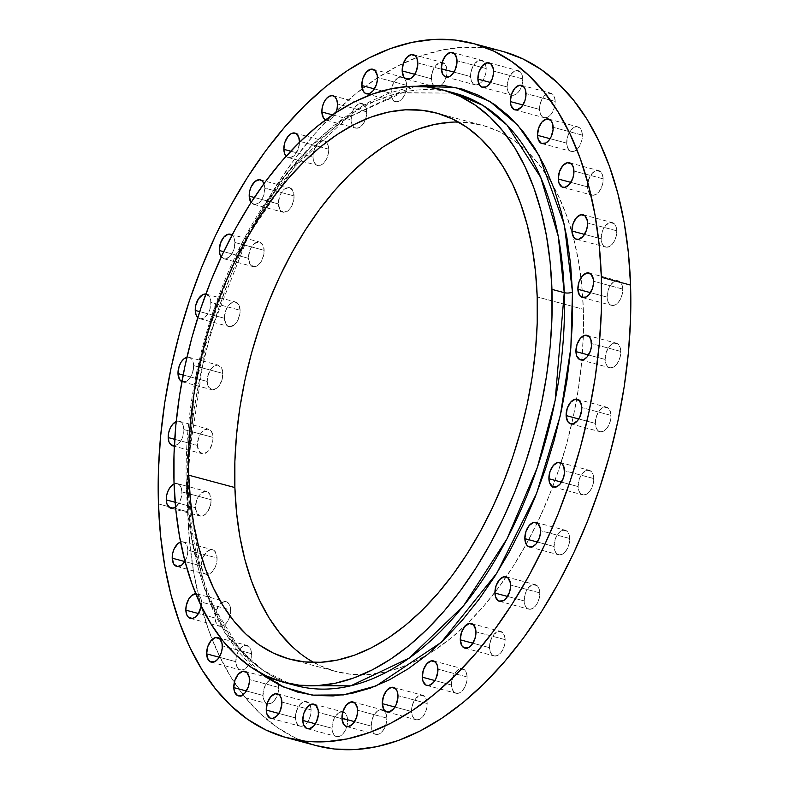 <?xml version="1.0" encoding="UTF-8"?>
<svg xmlns="http://www.w3.org/2000/svg" width="789" height="789" viewBox="0 0 789 789"><rect width="100%" height="100%" fill="white"/><g stroke="black" fill="none" stroke-linecap="round" stroke-linejoin="round"><path stroke-width="0.59" stroke-dasharray="3.94 2.96" d="M299.495 142.217A12.693 7.357 105 0 1 288.379 157.613A12.693 7.357 105 0 1 286.121 156.192L287.64 157.336L290.52 157.652L295.017 154.664L298.38 148.549L299.485 141.339L320.383 146.941L299.485 141.339M328.697 149.16L320.383 146.941L328.697 149.16L327.948 144.969L326.123 142.03L323.5 140.777L320.482 141.418L317.513 143.845L315.067 147.691L313.489 152.366L313.046 157.169A12.693 7.357 -75 0 0 317.582 165.434A12.693 7.357 -75 0 0 328.697 149.16A12.693 7.357 -75 0 0 326.33 142.227A12.693 7.357 -75 0 0 324.151 140.906A12.693 7.357 -75 0 0 313.046 157.169L313.795 161.36L315.61 164.309L318.233 165.552L321.261 164.911L324.23 162.485L326.676 158.648L328.244 153.963L328.697 149.16M290.717 151.192L313.046 157.169L290.717 151.192M250.734 201.964L254.393 204.499L258.94 202.852L261.701 199.656L263.753 195.307L264.848 188.107L294.06 195.928A12.693 7.357 -75 0 0 289.524 187.674A12.693 7.357 -75 0 0 278.409 203.937L279.947 209.785L283.606 212.32L288.143 210.673L290.904 207.477L293.616 200.731L294.06 195.928L292.522 190.08L288.873 187.545L284.326 189.192L281.565 192.388L279.513 196.737L278.409 203.937L254.314 197.487L278.409 203.937A12.693 7.357 -75 0 0 282.955 212.202A12.693 7.357 -75 0 0 294.06 195.928L264.848 188.107A12.693 7.357 105 0 1 253.742 204.381A12.693 7.357 105 0 1 251.06 202.448M220.821 256.366L224.48 258.891L229.027 257.253L231.788 254.048L233.84 249.709L234.935 242.509L264.147 250.33A12.693 7.357 -75 0 0 259.611 242.065A12.693 7.357 -75 0 0 248.496 258.328L250.034 264.187L253.693 266.712L258.23 265.074L260.991 261.869L263.704 255.123L264.147 250.33L262.609 244.472L258.96 241.947L254.413 243.584L251.652 246.789L249.6 251.129L248.496 258.328L223.701 251.691L248.496 258.328A12.693 7.357 -75 0 0 253.042 266.593A12.693 7.357 -75 0 0 264.147 250.33L234.935 242.509A12.693 7.357 105 0 1 223.829 258.772A12.693 7.357 105 0 1 221.226 256.948M205.83 294.07A12.693 7.357 105 0 1 206.353 294.179A12.693 7.357 105 0 1 210.9 302.434L240.103 310.255A12.693 7.357 -75 0 0 235.566 302A12.693 7.357 -75 0 0 224.461 318.263L225.989 324.121L229.648 326.646L234.185 324.999L236.956 321.804L239.659 315.058L240.103 310.255L238.574 304.406L234.915 301.871L230.368 303.518L227.607 306.714L225.555 311.063L224.461 318.263L199.696 311.635L224.461 318.263A12.693 7.357 -75 0 0 228.997 326.528A12.693 7.357 -75 0 0 240.103 310.255L210.9 302.434A12.693 7.357 105 0 1 199.785 318.707A12.693 7.357 105 0 1 197.792 317.553L200.436 318.825L203.463 318.184L207.744 313.983L209.795 309.643L210.821 304.81L210.673 300.224L209.361 296.585L205.702 294.05M181.805 381.6L186.214 381.353L189.182 378.927L192.546 372.803L193.65 365.603L222.863 373.424A12.693 7.357 -75 0 0 218.316 365.159A12.693 7.357 -75 0 0 207.211 381.432L208.75 387.281L212.399 389.815L216.945 388.168L219.707 384.973L222.409 378.227L222.636 371.205L221.324 367.575L217.665 365.041L213.129 366.688L210.367 369.883L207.655 376.629L207.211 381.432L183.127 374.982L207.211 381.432A12.693 7.357 -75 0 0 211.748 389.687A12.693 7.357 -75 0 0 222.863 373.424L193.65 365.603A12.693 7.357 105 0 1 182.545 381.866A12.693 7.357 105 0 1 181.874 381.629M173.402 445.963L177.949 444.315L180.711 441.12L182.762 436.781L183.857 429.571L213.069 437.392A12.693 7.357 -75 0 0 208.533 429.137A12.693 7.357 -75 0 0 197.428 445.4L198.956 451.259L202.615 453.783L207.152 452.136L209.913 448.941L212.626 442.195L213.069 437.392L211.531 431.544L207.882 429.009L203.335 430.656L200.574 433.851L198.522 438.201L197.428 445.4L174.734 439.325L197.428 445.4A12.693 7.357 -75 0 0 201.964 453.665A12.693 7.357 -75 0 0 213.069 437.392L183.857 429.571A12.693 7.357 105 0 1 174.359 445.963M174.063 483.973A12.693 7.357 105 0 1 177.367 483.637A12.693 7.357 105 0 1 181.904 491.892L211.117 499.713A12.693 7.357 -75 0 0 206.58 491.458A12.693 7.357 -75 0 0 195.465 507.721L197.003 513.57L200.662 516.105L205.199 514.458L207.961 511.262L210.673 504.516L211.117 499.713L209.578 493.865L205.929 491.33L201.382 492.977L198.621 496.173L196.569 500.522L195.465 507.721L175.138 502.277L195.465 507.721A12.693 7.357 -75 0 0 200.012 515.986A12.693 7.357 -75 0 0 211.117 499.713L181.904 491.892A12.693 7.357 105 0 1 175.552 506.982L179.892 501.37L181.46 496.695L181.904 491.892L181.164 487.701L179.34 484.762L176.716 483.509L173.698 484.15M184.705 561.719L187.417 554.973L187.861 550.17L217.074 557.991A12.693 7.357 -75 0 0 212.527 549.726A12.693 7.357 -75 0 0 201.422 565.999L202.96 571.847L205.229 573.988L209.637 573.741L212.596 571.315L215.969 565.19L216.995 560.358L216.847 555.772L214.5 550.85L210.387 549.686L205.89 552.665L202.526 558.79L201.422 565.999L184.813 561.551L201.422 565.999A12.693 7.357 -75 0 0 205.959 574.254A12.693 7.357 -75 0 0 207.546 574.382A12.693 7.357 -75 0 0 217.074 557.991L187.861 550.17A12.693 7.357 105 0 1 184.981 561.275M201.047 606.958L201.501 602.155L230.704 609.976A12.693 7.357 -75 0 0 226.167 601.711A12.693 7.357 -75 0 0 215.062 617.984L215.801 622.176L218.859 625.973L223.267 625.726L226.236 623.3L228.692 619.454L230.635 612.343L229.964 605.784L228.139 602.845L224.027 601.672L219.529 604.66L216.156 610.785L215.062 617.984L198.453 613.536L215.062 617.984A12.693 7.357 -75 0 0 219.598 626.239A12.693 7.357 -75 0 0 229.974 615.943A12.693 7.357 -75 0 0 230.704 609.976L201.501 602.155A12.693 7.357 105 0 1 201.225 606.041M251.494 653.677L222.291 645.856L251.494 653.677L250.754 649.485L248.929 646.546L244.817 645.382L240.32 648.361L236.956 654.485L235.852 661.685A12.693 7.357 -75 0 0 240.389 669.95A12.693 7.357 -75 0 0 251.494 653.677A12.693 7.357 -75 0 0 246.957 645.412A12.693 7.357 -75 0 0 235.852 661.685L236.592 665.877L238.416 668.816L241.04 670.068L244.067 669.427L247.026 667.001L249.482 663.154L251.05 658.48L251.494 653.677M219.243 657.237L235.852 661.685L219.243 657.237M278.645 687.416L249.442 679.595L278.645 687.416L277.906 683.225L276.081 680.286L271.968 679.112L267.471 682.1L264.098 688.225L263.003 695.425A12.693 7.357 -75 0 0 267.54 703.689A12.693 7.357 -75 0 0 278.645 687.416A12.693 7.357 -75 0 0 278.28 684.497A12.693 7.357 -75 0 0 274.108 679.151A12.693 7.357 -75 0 0 263.003 695.425L263.743 699.616L265.568 702.555L268.191 703.808L271.209 703.167L274.178 700.74L276.633 696.894L278.201 692.219L278.645 687.416M246.395 690.977L263.003 695.425L246.395 690.977M311.113 709.893L281.9 702.072L311.113 709.893L310.363 705.701L308.538 702.762L304.426 701.599L299.928 704.577L296.565 710.702L295.461 717.901A12.693 7.357 -75 0 0 299.998 726.166A12.693 7.357 -75 0 0 303.903 725.525A12.693 7.357 -75 0 0 311.113 709.893A12.693 7.357 -75 0 0 309.988 704.804A12.693 7.357 -75 0 0 306.566 701.638A12.693 7.357 -75 0 0 295.461 717.901L296.21 722.093L298.025 725.032L300.648 726.284L303.676 725.643L306.645 723.217L309.091 719.371L310.659 714.696L311.113 709.893M278.852 713.453L295.461 717.901L278.852 713.453M347.643 720.249L318.431 712.428L347.643 720.249L346.894 716.057L345.069 713.118L340.956 711.954L336.459 714.933L333.096 721.057L331.991 728.257A12.693 7.357 -75 0 0 336.528 736.522A12.693 7.357 -75 0 0 347.643 720.249A12.693 7.357 -75 0 0 343.097 711.994A12.693 7.357 -75 0 0 331.991 728.257L332.741 732.448L334.556 735.387L337.179 736.64L340.207 735.999L343.166 733.573L345.621 729.726L347.19 725.052L347.643 720.249M315.383 723.809L331.991 728.257L315.383 723.809M386.827 718.079L357.624 710.258L386.827 718.079L386.087 713.897L384.263 710.948L380.15 709.784L375.653 712.763L372.29 718.887L371.185 726.087A12.693 7.357 -75 0 0 375.722 734.352A12.693 7.357 -75 0 0 386.827 718.079A12.693 7.357 -75 0 0 382.29 709.824A12.693 7.357 -75 0 0 371.185 726.087L371.925 730.279L373.749 733.228L376.373 734.47L379.401 733.839L382.359 731.413L384.815 727.566L386.383 722.882L386.827 718.079M354.577 721.639L371.185 726.087L354.577 721.639M427.184 703.482L397.972 695.651L427.184 703.482L426.435 699.291L424.61 696.342L420.498 695.178L416 698.157L412.637 704.281L411.533 711.481A12.693 7.357 -75 0 0 416.069 719.746A12.693 7.357 -75 0 0 427.184 703.482A12.693 7.357 -75 0 0 422.638 695.217A12.693 7.357 -75 0 0 411.533 711.481L412.282 715.672L414.097 718.621L416.72 719.864L419.748 719.233L422.707 716.806L425.163 712.96L426.731 708.275L427.184 703.482M394.924 707.033L411.533 711.481L394.924 707.033M467.137 676.992L437.925 669.171L467.137 676.992L466.388 672.8L464.573 669.861L460.46 668.697L455.963 671.676L452.59 677.8L451.486 685A12.693 7.357 -75 0 0 456.032 693.265A12.693 7.357 -75 0 0 467.137 676.992A12.693 7.357 -75 0 0 462.601 668.737A12.693 7.357 -75 0 0 451.486 685L452.235 689.191L454.06 692.131L456.683 693.383L459.701 692.742L462.67 690.316L465.115 686.469L466.693 681.795L467.137 676.992M434.877 680.552L451.486 685L434.877 680.552M505.157 639.652L475.954 631.831L505.157 639.652L504.418 635.461L502.593 632.512L498.48 631.348L493.983 634.336L490.62 640.451L489.515 647.661A12.693 7.357 -75 0 0 494.052 655.915A12.693 7.357 -75 0 0 505.157 639.652A12.693 7.357 -75 0 0 500.62 631.387A12.693 7.357 -75 0 0 489.515 647.661L490.255 651.852L492.08 654.791L494.703 656.044L497.731 655.403L500.69 652.976L503.145 649.13L504.713 644.455L505.157 639.652M472.907 643.213L489.515 647.661L472.907 643.213M539.794 592.884L510.591 585.063L539.794 592.884L539.055 588.693L537.23 585.754L533.117 584.58L528.62 587.568L525.247 593.693L524.152 600.893A12.693 7.357 -75 0 0 528.689 609.147A12.693 7.357 -75 0 0 539.794 592.884A12.693 7.357 -75 0 0 535.258 584.619A12.693 7.357 -75 0 0 524.152 600.893L524.892 605.084L526.717 608.023L529.34 609.276L532.358 608.635L535.327 606.208L537.782 602.362L539.351 597.687L539.794 592.884M507.544 596.445L524.152 600.893L507.544 596.445M569.707 538.492L540.504 530.672L569.707 538.492L568.968 534.301L567.143 531.352L563.03 530.188L558.533 533.167L555.16 539.291L554.065 546.491A12.693 7.357 -75 0 0 558.602 554.756A12.693 7.357 -75 0 0 569.707 538.492A12.693 7.357 -75 0 0 565.171 530.228A12.693 7.357 -75 0 0 554.065 546.491L554.805 550.683L556.63 553.631L559.253 554.874L562.271 554.243L565.24 551.817L567.695 547.97L569.264 543.286L569.707 538.492M537.457 542.043L554.065 546.491L537.457 542.043M593.752 478.558L564.539 470.737L593.752 478.558L593.003 474.367L591.188 471.418L587.075 470.254L582.578 473.242L579.205 479.357L578.1 486.566A12.693 7.357 -75 0 0 582.647 494.821A12.693 7.357 -75 0 0 593.752 478.558A12.693 7.357 -75 0 0 589.215 470.293A12.693 7.357 -75 0 0 578.1 486.566L578.85 490.758L580.674 493.697L583.298 494.95L586.316 494.308L589.284 491.882L591.73 488.036L593.308 483.361L593.752 478.558M561.492 482.118L578.1 486.566L561.492 482.118M611.002 415.389L581.789 407.568L611.002 415.389L610.252 411.197L608.427 408.258L604.315 407.094L599.818 410.073L596.454 416.197L595.35 423.397A12.693 7.357 -75 0 0 599.887 431.662A12.693 7.357 -75 0 0 611.002 415.389A12.693 7.357 -75 0 0 606.455 407.134A12.693 7.357 -75 0 0 595.35 423.397L596.099 427.589L597.914 430.528L600.537 431.78L603.565 431.139L606.524 428.713L608.98 424.867L610.548 420.192L611.002 415.389M578.741 418.949L595.35 423.397L578.741 418.949M620.785 351.421L591.572 343.6L620.785 351.421L620.046 347.229L618.221 344.28L614.108 343.116L609.611 346.105L606.238 352.219L605.143 359.429A12.693 7.357 -75 0 0 609.68 367.684A12.693 7.357 -75 0 0 620.785 351.421A12.693 7.357 -75 0 0 616.248 343.156A12.693 7.357 -75 0 0 605.143 359.429L605.883 363.621L607.708 366.56L610.331 367.812L613.349 367.171L616.317 364.745L618.773 360.898L620.341 356.224L620.785 351.421M588.525 354.981L605.143 359.429L588.525 354.981M622.738 289.099L593.535 281.278L622.738 289.099L621.998 284.908L620.174 281.969L616.061 280.795L611.564 283.784L608.191 289.908L607.096 297.108A12.693 7.357 -75 0 0 611.633 305.363A12.693 7.357 -75 0 0 622.738 289.099A12.693 7.357 -75 0 0 618.201 280.835A12.693 7.357 -75 0 0 607.096 297.108L607.836 301.299L609.66 304.238L612.284 305.491L615.302 304.85L618.27 302.424L620.726 298.577L622.294 293.902L622.738 289.099M590.488 292.66L607.096 297.108L590.488 292.66M616.781 230.822L587.578 223.001L616.781 230.822L616.041 226.64L614.217 223.691L610.104 222.528L605.607 225.506L602.244 231.631L601.139 238.83A12.693 7.357 -75 0 0 605.676 247.095A12.693 7.357 -75 0 0 616.781 230.822A12.693 7.357 -75 0 0 612.244 222.567A12.693 7.357 -75 0 0 601.139 238.83L601.879 243.022L603.703 245.971L606.327 247.213L609.355 246.582L612.313 244.156L614.769 240.31L616.337 235.625L616.781 230.822M584.531 234.382L601.139 238.83L584.531 234.382M603.151 178.837L573.938 171.016L603.151 178.837L602.401 174.645L600.587 171.706L596.474 170.542L591.977 173.521L588.604 179.645L587.499 186.845A12.693 7.357 -75 0 0 592.046 195.11A12.693 7.357 -75 0 0 603.151 178.837A12.693 7.357 -75 0 0 598.614 170.582A12.693 7.357 -75 0 0 587.499 186.845L588.249 191.037L590.073 193.986L592.697 195.228L595.715 194.587L598.683 192.161L601.129 188.324L602.707 183.64L603.151 178.837M570.891 182.397L587.499 186.845L570.891 182.397M582.361 135.136L553.148 127.315L582.361 135.136L581.611 130.944L579.787 128.005L577.173 126.753L575.674 126.842L571.177 129.82L567.814 135.945L566.709 143.144A12.693 7.357 -75 0 0 571.246 151.409A12.693 7.357 -75 0 0 582.361 135.136A12.693 7.357 -75 0 0 577.814 126.871A12.693 7.357 -75 0 0 566.709 143.144L567.459 147.336L569.283 150.275L571.897 151.527L574.925 150.886L577.893 148.46L580.339 144.614L581.907 139.939L582.361 135.136M550.101 138.696L566.709 143.144L550.101 138.696M555.209 101.396L525.997 93.575L555.209 101.396L554.46 97.205L552.645 94.266L548.533 93.102L544.035 96.08L540.662 102.205L539.558 109.405A12.693 7.357 -75 0 0 544.104 117.669A12.693 7.357 -75 0 0 555.209 101.396A12.693 7.357 -75 0 0 550.673 93.141A12.693 7.357 -75 0 0 539.558 109.405L540.307 113.596L542.132 116.535L544.755 117.788L547.773 117.147L550.742 114.721L553.197 110.874L554.766 106.199L555.209 101.396M522.949 104.957L539.558 109.405L522.949 104.957M522.742 78.92L493.539 71.099L522.742 78.92L522.002 74.728L520.178 71.789L516.065 70.615L511.568 73.604L508.205 79.728L507.1 86.928A12.693 7.357 -75 0 0 511.637 95.183A12.693 7.357 -75 0 0 522.742 78.92A12.693 7.357 -75 0 0 518.205 70.655A12.693 7.357 -75 0 0 507.1 86.928L507.84 91.12L509.664 94.059L512.288 95.311L515.316 94.67L518.274 92.244L520.73 88.398L522.298 83.723L522.742 78.92M490.492 82.48L507.1 86.928L490.492 82.48M486.211 68.564L457.009 60.743L486.211 68.564L485.472 64.373L483.647 61.434L479.534 60.26L475.037 63.248L471.674 69.373L470.569 76.572A12.693 7.357 -75 0 0 475.106 84.837A12.693 7.357 -75 0 0 479.012 84.196A12.693 7.357 -75 0 0 486.211 68.564A12.693 7.357 -75 0 0 485.097 63.475A12.693 7.357 -75 0 0 481.675 60.299A12.693 7.357 -75 0 0 470.569 76.572L471.319 80.764L473.134 83.703L475.757 84.956L478.785 84.315L481.744 81.888L484.199 78.042L485.768 73.367L486.211 68.564M453.961 72.124L470.569 76.572L453.961 72.124M447.028 70.734L417.815 62.913L447.028 70.734L446.278 66.542L444.454 63.593L440.341 62.43L435.844 65.418L432.48 71.533L431.376 78.742A12.693 7.357 -75 0 0 435.913 86.997A12.693 7.357 -75 0 0 441.219 85.39A12.693 7.357 -75 0 0 447.028 70.734A12.693 7.357 -75 0 0 442.481 62.469A12.693 7.357 -75 0 0 431.376 78.742L432.125 82.934L433.94 85.873L436.564 87.125L439.591 86.484L442.55 84.058L445.006 80.212L446.574 75.537L447.028 70.734M414.767 74.294L431.376 78.742L414.767 74.294M335.877 112.62A12.693 7.357 105 0 1 326.399 120.263A12.693 7.357 105 0 1 325.482 119.898L328.54 120.303L331.597 118.745L335.877 112.62M366.717 111.821L337.514 104L366.717 111.821L365.978 107.629L364.153 104.69L360.04 103.517L355.543 106.505L352.18 112.63L351.075 119.829A12.693 7.357 -75 0 0 355.612 128.084A12.693 7.357 -75 0 0 365.544 119.238A12.693 7.357 -75 0 0 366.717 111.821A12.693 7.357 -75 0 0 362.181 103.556A12.693 7.357 -75 0 0 351.075 119.829L351.815 124.021L353.64 126.96L356.263 128.213L359.291 127.571L362.25 125.145L364.705 121.299L366.274 116.624L366.717 111.821M332.534 114.859L351.075 119.829L332.534 114.859M406.67 85.34L377.467 77.519L406.67 85.34L405.931 81.149L404.106 78.2L399.993 77.036L395.496 80.014L392.133 86.139L391.028 93.349A12.693 7.357 -75 0 0 395.565 101.603A12.693 7.357 -75 0 0 406.67 85.34A12.693 7.357 -75 0 0 402.134 77.075A12.693 7.357 -75 0 0 391.028 93.349L391.768 97.53L393.593 100.479L396.216 101.732L399.244 101.091L402.203 98.664L404.658 94.818L406.227 90.143L406.67 85.34M374.42 88.901L391.028 93.349L374.42 88.901M187.318 489.121A5.858 2.219 178.1 0 0 188.571 487.681A5.858 2.219 178.1 0 0 186.322 486.044L192.033 540.909L208.582 598.299L240.369 650.205L262.915 670.206L289.859 683.757A306.674 177.811 -75 0 1 186.322 486.044L174.024 482.75L186.322 486.044A5.858 2.219 -1.9 0 1 188.571 487.681A5.858 2.219 -1.9 0 1 187.318 489.121L189.192 516.992L192.891 543.651L198.404 568.83L205.653 592.292L214.588 613.812L225.112 633.182L237.124 650.215L250.507 664.752L259.315 672.346L225.092 633.153L203.296 585.428L187.318 489.121L194.232 392.281L207.99 332.465L231.473 267.787L265.942 203.306L310.777 146.498L362.713 105.509L416.257 86.287L408.051 87.737L389.224 93.132L370.297 101.396L351.47 112.452L332.919 126.181L314.811 142.454L297.335 161.124L280.657 181.993L264.926 204.884L250.31 229.55L236.947 255.774L224.944 283.3L214.45 311.852L205.535 341.164L198.305 370.958L192.832 400.93L189.153 430.814L187.309 460.303L187.318 489.121M454.612 93.122A306.674 177.811 -75 0 0 186.322 486.044L195.406 378.424L213.208 311.3L243.466 240.043L287.038 172.86L341.302 120.628L399.855 92.865L454.612 93.122L402.518 92.707L347.446 117.886L294.386 166.972L248.357 235.704L205.899 343.994L188.561 459.011L188.571 487.691C191.293 591.918 235.447 670.818 295.954 685.592M313.687 662.444A282.748 163.944 -75 0 0 335.966 671.528A282.748 163.944 -75 0 0 494.93 592.352A282.748 163.944 -75 0 0 583.327 309.268L537.201 296.92L583.327 309.268L581.631 284.05L578.278 259.936L573.297 237.164L566.739 215.939L558.661 196.461L549.144 178.945L538.276 163.53L526.155 150.383L512.919 139.623L498.678 131.349L483.578 125.658L467.759 122.591L451.367 122.177M502.07 51.226A359.409 208.395 -75 0 0 248.653 235.191A359.409 208.395 -75 0 0 188.561 459.602A359.409 208.395 -75 0 0 187.644 511.726L158.441 503.905L187.644 511.726A359.409 208.395 -75 0 0 301.783 740.763M316.064 745.575L295.244 737.883L277.136 727.369L260.311 713.7L244.915 696.983L231.098 677.396L218.997 655.117L208.72 630.362L200.386 603.388L194.055 574.431L189.794 543.779L187.644 511.726L187.634 478.578L189.745 444.671L193.976 410.31L200.278 375.83L208.592 341.578L218.839 307.868L230.911 275.026L244.708 243.377L260.084 213.217L276.9 184.843L294.978 158.53L314.16 134.524L334.26 113.054L355.08 94.345L376.422 78.555L398.07 65.842L419.837 56.335L441.485 50.131L462.837 47.271L483.657 47.794L503.767 51.699M292.048 646.438L305.294 657.198L319.525 665.472L334.635 671.163L350.454 674.23L366.836 674.644L383.632 672.396L400.664 667.514L417.785 660.038L434.818 650.037L451.604 637.62L467.985 622.896L483.795 606.011L498.885 587.124L513.106 566.423L526.332 544.094L538.433 520.375L549.282 495.472L558.78 469.642L566.847 443.122L573.386 416.178L578.337 389.056L581.671 362.023L583.337 335.345L583.327 309.268A282.748 163.944 -75 0 0 572.982 235.96A282.748 163.944 -75 0 0 572.055 232.577A282.748 163.944 -75 0 0 552.675 184.912A282.748 163.944 -75 0 0 482.237 125.293A282.748 163.944 -75 0 0 458.399 122.029M264.848 188.107L263.98 183.59A12.693 7.357 105 0 1 264.848 188.107M234.935 242.509L234.195 238.317L232.045 235.083A12.693 7.357 105 0 1 234.935 242.509M193.65 365.603L192.901 361.411L191.086 358.472L188.463 357.22L186.914 357.318A12.693 7.357 105 0 1 189.113 357.338A12.693 7.357 105 0 1 193.65 365.603M176.203 421.573A12.693 7.357 105 0 1 179.32 421.316A12.693 7.357 105 0 1 183.857 429.571L183.117 425.379L181.292 422.44L178.669 421.188L175.651 421.829M187.861 550.17L187.121 545.978L185.297 543.029L182.673 541.787L180.573 542.033A12.693 7.357 105 0 1 183.324 541.905A12.693 7.357 105 0 1 187.861 550.17M195.761 593.742A12.693 7.357 105 0 1 196.954 593.89A12.693 7.357 105 0 1 201.501 602.155L200.751 597.963L198.927 595.014L194.814 593.851M288.379 157.613L317.582 165.434M253.742 204.381L282.955 212.202M223.829 258.772L253.042 266.593M199.785 318.707L228.997 326.528M182.545 381.866L211.748 389.687M172.752 445.844L201.964 453.665M170.828 508.175L200.012 515.986M176.756 566.433L205.959 574.254M190.386 618.418L219.598 626.239M211.186 662.129L240.389 669.95M238.327 695.859L267.136 703.581M270.795 718.345L299.998 726.166M307.325 728.701L336.528 736.522M346.519 726.531L375.722 734.352M386.866 711.925L416.069 719.746M426.819 685.444L456.032 693.265M464.849 648.094L494.052 655.915M499.476 601.326L528.689 609.147M529.389 546.935L558.602 554.756M553.434 487L582.647 494.821M570.684 423.841L599.887 431.662M580.467 359.863L609.68 367.684M582.42 297.542L611.633 305.363M576.473 239.274L605.676 247.095M562.833 187.289L592.046 195.11M542.043 143.588L571.246 151.409M514.892 109.849L544.104 117.669M482.434 87.362L511.233 95.075M445.903 77.006L475.106 84.837M406.739 79.186L435.913 86.997M326.399 120.263L355.612 128.084M366.362 93.783L395.565 101.603M289.849 659.18L335.966 671.528M436.12 112.935L482.237 125.293M372.931 69.254L402.134 77.075M332.968 95.735L362.181 103.556M413.278 54.648L442.195 62.39M452.472 52.478L481.675 60.299M489.002 62.834L518.205 70.655M521.46 85.311L550.673 93.141M548.611 119.05L577.814 126.871M569.402 162.761L598.614 170.582M583.041 214.746L612.244 222.567M588.989 273.014L618.201 280.835M587.036 335.335L616.248 343.156M577.252 399.313L606.455 407.134M560.003 462.472L589.215 470.293M535.958 522.407L565.171 530.228M506.045 576.798L535.258 584.619M471.418 623.566L500.62 631.387M433.388 660.916L462.601 668.737M393.435 687.397L422.638 695.217M353.087 702.003L382.29 709.824M313.894 704.163L342.811 711.915M277.363 693.817L306.566 701.638M244.896 671.331L274.108 679.151M217.754 637.591L246.957 645.412M196.954 593.89L226.167 601.711M183.324 541.905L212.527 549.726M177.367 483.637L206.58 491.458M179.32 421.316L208.533 429.137M189.113 357.338L218.316 365.159M206.353 294.179L235.566 302M230.398 234.244L259.611 242.065M260.311 179.853L289.524 187.674M294.948 133.085L324.151 140.906"/><path stroke-width="1.18" d="M286.121 156.192A12.693 7.357 105 0 1 283.843 149.348A12.693 7.357 105 0 1 294.948 133.085A12.693 7.357 105 0 1 299.485 141.339L299.485 141.339A12.693 7.357 105 0 1 299.495 142.217L298.745 137.148L295.688 133.351L291.269 133.597L288.31 136.024L284.937 142.148L283.843 149.348L290.717 151.192L283.843 149.348L284.582 153.539L286.407 156.488M251.06 202.448A12.693 7.357 105 0 1 249.206 196.116L254.314 197.487L249.206 196.116L251.06 202.448M221.226 256.948A12.693 7.357 105 0 1 219.293 250.507L223.701 251.691L219.293 250.507L220.032 254.699L221.857 257.648M197.792 317.553A12.693 7.357 105 0 1 195.248 310.442L199.696 311.635L195.248 310.442L195.997 314.633L197.812 317.582M181.874 381.629A12.693 7.357 105 0 1 177.998 373.611L183.127 374.982L177.998 373.611L179.537 379.46L181.874 381.629M174.359 445.963A12.693 7.357 105 0 1 172.752 445.844A12.693 7.357 105 0 1 168.215 437.579L174.734 439.325L168.215 437.579L168.954 441.771L170.779 444.72L174.892 445.884M175.552 506.982A12.693 7.357 105 0 1 170.799 508.165A12.693 7.357 105 0 1 166.262 499.901L175.138 502.277L166.262 499.901L167.002 504.092L170.059 507.889L172.939 508.205L175.996 506.637M184.981 561.275A12.693 7.357 105 0 1 176.756 566.433A12.693 7.357 105 0 1 172.219 558.178L184.813 561.551L172.219 558.178L173.748 564.027L177.407 566.551L181.943 564.914L184.981 561.275M201.225 606.041A12.693 7.357 105 0 1 190.386 618.418A12.693 7.357 105 0 1 185.849 610.163L198.453 613.536L185.849 610.163L186.598 614.355L188.413 617.294L192.526 618.458L195.583 616.899L198.345 613.704L201.225 606.041M222.291 645.856A12.693 7.357 105 0 1 211.186 662.129A12.693 7.357 105 0 1 206.639 653.864L219.243 657.237L206.639 653.864L208.178 659.712L210.446 661.853L214.855 661.606L217.823 659.18L221.186 653.055L222.212 648.223L222.064 643.637L219.717 638.725L215.614 637.551L211.107 640.54L207.744 646.664L206.639 653.864A12.693 7.357 105 0 1 217.754 637.591A12.693 7.357 105 0 1 222.291 645.856M249.442 679.595A12.693 7.357 105 0 1 238.327 695.859A12.693 7.357 105 0 1 233.791 687.604L246.395 690.977L233.791 687.604L234.54 691.795L237.588 695.592L242.006 695.346L244.965 692.92L248.338 686.795L249.363 681.962L249.216 677.376L246.868 672.465L242.756 671.291L238.258 674.279L234.895 680.404L233.791 687.604A12.693 7.357 105 0 1 244.896 671.331A12.693 7.357 105 0 1 249.442 679.595L249.442 679.595M281.9 702.072A12.693 7.357 105 0 1 270.795 718.345A12.693 7.357 105 0 1 266.258 710.08L278.852 713.453L266.258 710.08L266.998 714.272L270.055 718.069L272.935 718.385L277.432 715.396L279.888 711.55L281.831 704.439L281.16 697.88L279.336 694.941L275.223 693.778L270.726 696.756L267.353 702.881L266.258 710.08A12.693 7.357 105 0 1 277.363 693.817A12.693 7.357 105 0 1 281.9 702.072M318.431 712.428A12.693 7.357 105 0 1 307.325 728.701A12.693 7.357 105 0 1 302.789 720.436L315.383 723.809L302.789 720.436L303.528 724.627L306.586 728.425L309.466 728.74L313.963 725.752L316.419 721.905L318.352 714.795L318.204 710.218L315.866 705.297L311.754 704.133L307.256 707.112L303.883 713.236L302.789 720.436A12.693 7.357 105 0 1 313.894 704.163A12.693 7.357 105 0 1 318.431 712.428L318.431 712.428M357.624 710.258A12.693 7.357 105 0 1 346.519 726.531A12.693 7.357 105 0 1 341.972 718.266L354.577 721.639L341.972 718.266L343.511 724.124L345.779 726.255L348.659 726.57L353.156 723.582L356.52 717.467L357.545 712.635L357.397 708.049L355.06 703.127L350.947 701.963L346.45 704.942L343.077 711.067L341.972 718.266A12.693 7.357 105 0 1 353.087 702.003A12.693 7.357 105 0 1 357.624 710.258M397.972 695.651A12.693 7.357 105 0 1 386.866 711.925A12.693 7.357 105 0 1 382.33 703.66L394.924 707.033L382.33 703.66L383.858 709.518L386.127 711.648L389.007 711.964L393.504 708.986L395.96 705.139L397.893 698.028L397.232 691.47L395.407 688.521L391.295 687.357L386.797 690.336L383.424 696.46L382.33 703.66A12.693 7.357 105 0 1 393.435 687.397A12.693 7.357 105 0 1 397.972 695.651M437.925 669.171A12.693 7.357 105 0 1 426.819 685.444A12.693 7.357 105 0 1 422.283 677.179L434.877 680.552L422.283 677.179L423.022 681.371L426.08 685.168L428.96 685.483L433.457 682.495L435.913 678.648L437.856 671.538L437.185 664.979L435.36 662.04L431.248 660.876L426.75 663.855L423.377 669.979L422.283 677.179A12.693 7.357 105 0 1 433.388 660.916A12.693 7.357 105 0 1 437.925 669.171M475.954 631.831A12.693 7.357 105 0 1 464.849 648.094A12.693 7.357 105 0 1 460.303 639.84L472.907 643.213L460.303 639.84L461.841 645.688L464.11 647.828L468.518 647.582L471.487 645.155L474.85 639.031L475.875 634.198L475.728 629.612L473.39 624.691L469.277 623.527L464.77 626.515L461.407 632.63L460.303 639.84A12.693 7.357 105 0 1 471.418 623.566A12.693 7.357 105 0 1 475.954 631.831M510.591 585.063A12.693 7.357 105 0 1 499.476 601.326A12.693 7.357 105 0 1 494.94 593.072L507.544 596.445L494.94 593.072L495.689 597.263L498.737 601.06L503.155 600.814L506.114 598.387L509.487 592.263L510.513 587.43L510.365 582.844L508.017 577.923L503.905 576.759L499.407 579.747L496.044 585.862L494.94 593.072A12.693 7.357 105 0 1 506.045 576.798A12.693 7.357 105 0 1 510.591 585.063L510.591 585.063M540.504 530.672A12.693 7.357 105 0 1 529.389 546.935A12.693 7.357 105 0 1 524.853 538.67L537.457 542.043L524.853 538.67L526.391 544.528L528.65 546.659L533.068 546.422L536.027 543.996L539.4 537.871L540.426 533.039L540.278 528.452L537.93 523.531L533.818 522.367L529.32 525.346L525.957 531.47L524.853 538.67A12.693 7.357 105 0 1 535.958 522.407A12.693 7.357 105 0 1 540.504 530.672M564.539 470.737A12.693 7.357 105 0 1 553.434 487A12.693 7.357 105 0 1 548.897 478.745L561.492 482.118L548.897 478.745L549.637 482.937L552.694 486.734L557.113 486.488L560.072 484.061L563.445 477.937L564.47 473.104L563.8 466.546L561.975 463.597L557.862 462.433L553.365 465.421L550.002 471.536L548.897 478.745A12.693 7.357 105 0 1 560.003 462.472A12.693 7.357 105 0 1 564.539 470.737M581.789 407.568A12.693 7.357 105 0 1 570.684 423.841A12.693 7.357 105 0 1 566.137 415.576L578.741 418.949L566.137 415.576L567.676 421.425L569.944 423.565L572.824 423.88L577.321 420.892L579.777 417.046L581.71 409.935L581.562 405.359L579.225 400.437L575.112 399.273L570.615 402.252L567.242 408.377L566.137 415.576A12.693 7.357 105 0 1 577.252 399.313A12.693 7.357 105 0 1 581.789 407.568L581.789 407.568M591.572 343.6A12.693 7.357 105 0 1 580.467 359.863A12.693 7.357 105 0 1 575.931 351.608L588.525 354.981L575.931 351.608L576.67 355.8L579.728 359.597L584.146 359.35L587.105 356.924L590.478 350.799L591.503 345.967L590.833 339.408L589.008 336.459L584.896 335.295L580.398 338.284L577.035 344.398L575.931 351.608A12.693 7.357 105 0 1 587.036 335.335A12.693 7.357 105 0 1 591.572 343.6L591.572 343.6M593.535 281.278A12.693 7.357 105 0 1 582.42 297.542A12.693 7.357 105 0 1 577.883 289.287L590.488 292.66L577.883 289.287L579.422 295.135L581.69 297.275L586.099 297.029L589.058 294.603L592.431 288.478L593.456 283.646L593.308 279.059L590.961 274.148L586.848 272.974L582.351 275.963L578.988 282.087L577.883 289.287A12.693 7.357 105 0 1 588.989 273.014A12.693 7.357 105 0 1 593.535 281.278M587.578 223.001A12.693 7.357 105 0 1 576.473 239.274A12.693 7.357 105 0 1 571.926 231.009L584.531 234.382L571.926 231.009L573.465 236.868L575.733 238.998L578.613 239.314L583.11 236.335L586.474 230.21L587.499 225.378L587.351 220.792L585.014 215.87L580.901 214.707L576.404 217.685L573.031 223.81L571.926 231.009A12.693 7.357 105 0 1 583.041 214.746A12.693 7.357 105 0 1 587.578 223.001L587.578 223.001M573.938 171.016A12.693 7.357 105 0 1 562.833 187.289A12.693 7.357 105 0 1 558.296 179.024L570.891 182.397L558.296 179.024L559.036 183.216L562.093 187.013L564.973 187.328L569.471 184.34L572.844 178.215L573.869 173.383L573.199 166.824L571.374 163.885L567.261 162.721L562.764 165.7L559.401 171.824L558.296 179.024A12.693 7.357 105 0 1 569.402 162.761A12.693 7.357 105 0 1 573.938 171.016L573.938 171.016M553.148 127.315A12.693 7.357 105 0 1 542.043 143.588A12.693 7.357 105 0 1 537.506 135.323L550.101 138.696L537.506 135.323L538.246 139.515L541.303 143.312L545.712 143.065L548.68 140.639L551.136 136.793L553.079 129.682L552.408 123.123L550.584 120.184L546.471 119.011L541.974 121.999L538.601 128.124L537.506 135.323A12.693 7.357 105 0 1 548.611 119.05A12.693 7.357 105 0 1 553.148 127.315M525.997 93.575A12.693 7.357 105 0 1 514.892 109.849A12.693 7.357 105 0 1 510.355 101.584L522.949 104.957L510.355 101.584L511.094 105.775L514.152 109.572L517.032 109.888L521.529 106.9L524.902 100.775L525.928 95.942L525.257 89.384L523.432 86.445L519.32 85.281L514.822 88.26L511.459 94.384L510.355 101.584A12.693 7.357 105 0 1 521.46 85.311A12.693 7.357 105 0 1 525.997 93.575M493.539 71.099A12.693 7.357 105 0 1 482.434 87.362A12.693 7.357 105 0 1 477.887 79.107L490.492 82.48L477.887 79.107L479.426 84.956L481.694 87.096L486.103 86.849L489.072 84.423L492.435 78.298L493.46 73.466L493.312 68.88L490.975 63.968L486.862 62.795L482.355 65.783L478.992 71.907L477.887 79.107A12.693 7.357 105 0 1 489.002 62.834A12.693 7.357 105 0 1 493.539 71.099L493.539 71.099M457.009 60.743A12.693 7.357 105 0 1 445.903 77.006A12.693 7.357 105 0 1 441.357 68.751L453.961 72.124L441.357 68.751L442.895 74.6L445.164 76.74L449.572 76.494L452.541 74.067L454.997 70.221L456.93 63.11L456.782 58.524L454.444 53.613L450.332 52.439L445.834 55.427L442.461 61.552L441.357 68.751A12.693 7.357 105 0 1 452.472 52.478A12.693 7.357 105 0 1 457.009 60.743M417.815 62.913A12.693 7.357 105 0 1 406.71 79.176A12.693 7.357 105 0 1 402.173 70.921L414.767 74.294L402.173 70.921L403.702 76.77L405.97 78.91L410.379 78.663L413.347 76.237L415.803 72.391L417.736 65.28L417.075 58.721L415.251 55.772L411.138 54.609L406.641 57.587L403.268 63.712L402.173 70.921A12.693 7.357 105 0 1 413.278 54.648A12.693 7.357 105 0 1 417.815 62.913M335.493 113.478L337.061 108.803L337.514 104A12.693 7.357 105 0 1 335.877 112.62M325.482 119.898A12.693 7.357 105 0 1 321.863 112.008L332.534 114.859L321.863 112.008L323.401 117.857L325.67 119.997M377.467 77.519A12.693 7.357 105 0 1 366.362 93.783A12.693 7.357 105 0 1 361.816 85.518L374.42 88.901L361.816 85.518L363.354 91.376L365.623 93.516L370.031 93.27L373 90.843L376.363 84.719L377.389 79.886L377.241 75.3L374.903 70.379L370.791 69.215L366.293 72.194L362.92 78.318L361.816 85.518A12.693 7.357 105 0 1 372.931 69.254A12.693 7.357 105 0 1 377.467 77.519M454.612 93.122L483.075 105.509L506.992 125.037L540.751 177.486L558.257 236.315L564.243 292.67A306.674 177.811 -75 0 1 295.954 685.592A306.674 177.811 -75 0 1 289.859 683.757L295.954 685.592L350.711 685.848L409.264 658.085L463.528 605.844L507.1 538.67L537.358 467.404L555.17 400.289L564.243 292.67A5.858 2.219 178.1 0 0 572.469 292.058L570.861 347.88L560.279 415.754L536.638 493.332L496.804 573.218L441.229 642.335L376.156 685.897L343.353 694.922L312.237 695.129L283.971 687.189L259.315 672.346L265.143 676.646L280.884 685.779L297.581 692.081L315.067 695.474L333.175 695.928L351.736 693.442L370.564 688.047L389.49 679.773L408.317 668.727L426.879 654.998L444.976 638.725L462.453 620.055L479.13 599.186L494.861 576.295L509.477 551.629L522.851 525.405L534.843 497.879L545.347 469.327L554.253 440.015L561.482 410.221L566.966 380.249L570.644 350.365L572.479 320.876L572.469 292.058L570.605 264.187L566.896 237.528L561.393 212.349L554.134 188.887L545.209 167.367L534.686 147.997L522.673 130.964L509.28 116.427L494.644 104.533L478.903 95.4L462.216 89.098L444.73 85.705L426.612 85.251L416.247 86.287L455.49 87.431L489.742 101.317L517.702 125.106L539.104 155.512L564.342 224.638L572.469 292.058A5.858 2.219 -1.9 0 1 564.243 292.67A306.674 177.811 -75 0 0 454.612 93.122L442.313 89.828A306.674 177.811 105 0 1 551.945 289.376L564.243 292.67L551.945 289.376A306.674 177.811 105 0 1 283.655 682.298A306.674 177.811 105 0 1 174.024 482.75A306.674 177.811 105 0 1 442.313 89.828M451.367 122.177L434.581 124.425L417.539 129.307L400.427 136.783L383.395 146.784L366.599 159.2L350.227 173.925L334.418 190.81L319.328 209.696L305.096 230.398L291.871 252.727L279.779 276.446L268.931 301.349L259.423 327.179L251.366 353.699L244.827 380.643L239.866 407.765L236.542 434.798L234.875 461.476L234.885 487.553L188.768 475.205A282.748 163.944 105 0 1 436.12 112.935A282.748 163.944 105 0 1 537.201 296.92A282.748 163.944 105 0 1 289.849 659.18A282.748 163.944 105 0 1 188.768 475.205L234.885 487.553A282.748 163.944 -75 0 0 313.687 662.444M301.783 740.763A359.409 208.395 -75 0 0 316.133 745.595A359.409 208.395 -75 0 0 630.559 285.095A359.409 208.395 -75 0 0 502.07 51.226L472.867 43.405A359.409 208.395 105 0 1 601.356 277.274L630.559 285.095L601.356 277.274A359.409 208.395 105 0 1 286.93 737.774A359.409 208.395 105 0 1 158.441 503.905A359.409 208.395 105 0 1 472.867 43.405M503.767 51.699L522.969 58.938L541.067 69.452L557.902 83.121L573.297 99.838L587.115 119.425L599.216 141.704L609.483 166.459L617.826 193.433L624.158 222.39L628.419 253.042L630.559 285.095L630.579 318.243L628.458 352.15L624.227 386.511L617.925 420.991L609.611 455.243L599.374 488.953L587.292 521.795L573.504 553.444L558.129 583.604L541.313 611.978L523.225 638.291L504.043 662.296L483.943 683.767L463.133 702.476L441.791 718.266L420.133 730.979L398.376 740.486L376.718 746.69L355.375 749.55L334.546 749.027L316.064 745.575M458.399 122.029A282.748 163.944 -75 0 0 234.885 487.553L236.572 512.771L239.925 536.885L244.906 559.657L251.464 580.891L259.551 600.36L269.069 617.886L279.937 633.291L292.048 646.438M601.356 277.274L601.366 310.422L599.255 344.329L595.024 378.69L588.722 413.17L580.408 447.422L570.161 481.132L558.089 513.974L544.292 545.623L528.916 575.783L512.1 604.157L494.022 630.47L474.84 654.476L454.74 675.946L433.92 694.655L412.578 710.445L390.93 723.158L369.163 732.665L347.515 738.869L326.163 741.729L305.343 741.206L285.233 737.301L266.031 730.062L247.933 719.548L231.098 705.879L215.703 689.162L201.885 669.575L189.784 647.296L179.517 622.541L171.174 595.567L164.842 566.61L160.581 535.958L158.441 503.905L158.421 470.757L160.542 436.85L164.773 402.489L171.075 368.009L179.389 333.757L189.626 300.047L201.708 267.205L215.496 235.556L230.871 205.396L247.687 177.022L265.775 150.709L284.957 126.704L305.057 105.233L325.867 86.524L347.209 70.734L368.867 58.021L390.624 48.514L412.282 42.31L433.625 39.45L454.454 39.973L474.564 43.878L493.756 51.117L511.864 61.631L528.689 75.3L544.085 92.017L557.902 111.604L570.003 133.883L580.28 158.638L588.614 185.612L594.945 214.569L599.206 245.221L601.356 277.274M264.108 183.916L262.283 180.977L259.66 179.724L255.123 181.371L251.218 186.638L249.649 191.313L249.206 196.116A12.693 7.357 105 0 1 260.311 179.853A12.693 7.357 105 0 1 263.98 183.59M232.37 235.369L228.258 234.205L223.76 237.183L220.397 243.308L219.293 250.507A12.693 7.357 105 0 1 230.398 234.244A12.693 7.357 105 0 1 232.045 235.083M205.83 294.07L202.684 294.692L198.404 298.893L195.692 305.639L195.248 310.442A12.693 7.357 105 0 1 205.83 294.07M186.973 357.299L183.916 358.867L181.154 362.062L179.103 366.402L177.998 373.611A12.693 7.357 105 0 1 186.914 357.318M176.203 421.573L172.683 424.255L170.227 428.102L168.659 432.776L168.215 437.579A12.693 7.357 105 0 1 176.203 421.573M174.063 483.973L170.73 486.576L168.274 490.423L166.706 495.097L166.262 499.901A12.693 7.357 105 0 1 174.063 483.973M181.184 541.865L178.127 543.424L174.231 548.69L172.663 553.375L172.219 558.178A12.693 7.357 105 0 1 180.573 542.033M196.303 593.772L191.766 595.419L189.005 598.614L186.293 605.36L185.849 610.163A12.693 7.357 105 0 1 195.761 593.742M337.514 104L336.765 99.808L334.94 96.869L332.317 95.617L329.299 96.258L326.33 98.684L323.884 102.531L322.306 107.205L321.863 112.008A12.693 7.357 105 0 1 332.968 95.735A12.693 7.357 105 0 1 337.514 104M551.945 289.376L551.965 317.651L550.15 346.588L546.54 375.909L541.165 405.329L534.074 434.561L525.336 463.321L515.03 491.34L503.254 518.343L490.137 544.075L475.797 568.287L460.362 590.744L444 611.228L426.849 629.543L409.087 645.51L390.871 658.983L372.398 669.831L353.827 677.938L335.355 683.235L317.139 685.671L299.366 685.227L282.215 681.893L265.834 675.719L250.389 666.754L236.029 655.077L222.883 640.816L211.097 624.109L200.771 605.094L192.013 583.978L184.892 560.959L179.488 536.254L175.858 510.098L174.024 482.75L174.014 454.464L175.819 425.527L179.428 396.206L184.804 366.796L191.895 337.564L200.643 308.805L210.939 280.785L222.715 253.772L235.832 228.041L250.172 203.838L265.607 181.381L281.979 160.897L299.12 142.582L316.892 126.615L335.098 113.143L353.571 102.294L372.142 94.187L390.614 88.881L408.83 86.445L426.602 86.898L443.763 90.222L460.145 96.406L475.589 105.371L489.949 117.038L503.086 131.299L514.872 148.016L525.198 167.021L533.966 188.147L541.076 211.166L546.481 235.872L550.111 262.027L551.945 289.376M188.768 475.205L190.455 500.413L193.808 524.527L198.789 547.31L205.347 568.534L213.434 588.002L222.952 605.528L233.82 620.943L245.931 634.09L259.167 644.85L273.408 653.114L288.518 658.815L304.337 661.882L320.719 662.296L337.505 660.048L354.547 655.166L371.668 647.69L388.701 637.69L405.487 625.273L421.868 610.548L437.678 593.653L452.768 574.777L466.989 554.065L480.215 531.747L492.316 508.027L503.165 483.124L512.663 457.295L520.72 430.774L527.259 403.82L532.22 376.698L535.553 349.675L537.22 322.987L537.201 296.92L535.514 271.702L532.161 247.588L527.18 224.816L520.622 203.582L512.544 184.113L503.017 166.587L492.149 151.182L480.037 138.036L466.802 127.276L452.561 119.001L437.461 113.31L421.642 110.233L405.25 109.829L388.464 112.077L371.422 116.959L354.31 124.435L337.268 134.436L320.482 146.853L304.11 161.577L288.301 178.462L273.201 197.349L258.979 218.05L245.754 240.369L233.652 264.098L222.804 289.001L213.306 314.831L205.248 341.351L198.71 368.295L193.749 395.417L190.425 422.45L188.758 449.128L188.768 475.205M316.133 745.595L286.93 737.774M295.954 685.592L283.655 682.298"/></g></svg>
